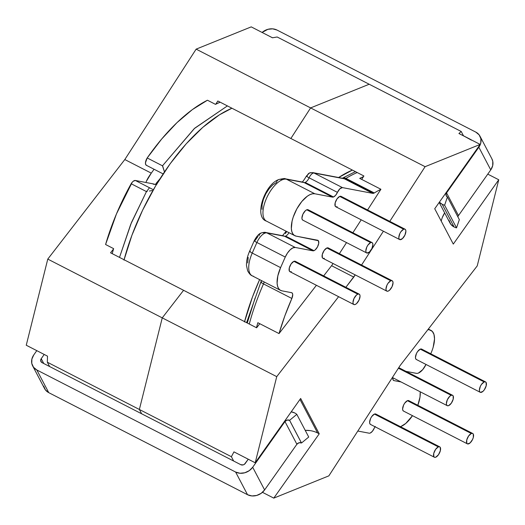 <?xml version="1.0" encoding="UTF-8"?>
<svg xmlns="http://www.w3.org/2000/svg" width="525" height="525" viewBox="0 0 525 525"><rect width="100%" height="100%" fill="white"/><g stroke="black" fill="none" stroke-linecap="round" stroke-linejoin="round"><path stroke-width="0.79" d="M253.529 276.268A23.31 10.467 -62.8 0 1 252.112 275.769A23.31 10.467 -62.8 0 1 252.236 253.07L256.896 242.491L252.236 253.07L280.593 267.625L285.259 257.053L256.896 242.491A11.668 5.243 -62.8 0 1 264.784 233.192A11.668 5.243 117.2 0 0 256.896 242.491A5.742 0.669 -156.2 0 1 254.257 240.673A5.742 0.669 23.8 0 0 256.896 242.491L285.259 257.053A11.668 5.243 -62.8 0 1 295.247 247.459L312.926 250.825L284.563 236.263L312.926 250.825A5.834 2.618 -62.8 0 0 313.976 250.674L315.184 249.907L317.481 246.94L318.734 243.305L318.373 240.713L296.126 236.132A23.31 10.467 -62.8 0 1 294.814 235.686A23.31 10.467 -62.8 0 1 295.47 211.542A23.31 10.467 -62.8 0 1 314.797 193.764L286.433 179.209L304.106 182.569A5.834 2.618 117.2 0 0 305.156 182.424L333.519 196.98A5.834 2.618 -62.8 0 1 332.463 197.131L304.106 182.569L332.463 197.131L314.797 193.764L286.433 179.209L304.106 182.569A5.834 2.618 117.2 0 0 305.156 182.424A5.834 2.618 117.2 0 0 309.087 177.804A5.742 0.643 -156.1 0 1 306.436 176.013A5.742 0.643 23.9 0 0 309.087 177.804L337.45 192.367A5.834 2.618 -62.8 0 1 342.431 187.602L314.068 173.04L344.361 178.802L372.724 193.364L342.431 187.602L314.068 173.04L344.361 178.802A5.834 2.618 117.2 0 0 345.411 178.657L373.774 193.22A5.834 2.618 -62.8 0 1 372.724 193.364L344.361 178.802A5.834 2.618 117.2 0 0 345.411 178.657A5.834 2.618 117.2 0 0 345.929 178.395A5.742 4.141 -121.3 0 0 342.32 178.224A5.742 4.141 58.7 0 1 345.929 178.395A140.031 62.888 -62.8 0 1 357.203 172.548A140.031 62.888 117.2 0 0 345.929 178.395L374.292 192.957A5.834 2.618 -62.8 0 1 373.774 193.22L345.411 178.657A5.834 2.618 117.2 0 0 345.929 178.395L374.292 192.957A5.834 2.618 -62.8 0 1 373.774 193.22A5.834 2.618 -62.8 0 1 372.724 193.364L342.431 187.602L339.878 188.783L337.45 192.367A5.834 2.618 -62.8 0 1 333.519 196.98L305.156 182.424A5.834 2.618 117.2 0 0 309.087 177.804A5.834 2.618 -62.8 0 1 313.018 173.184A5.742 4.548 -112.1 0 0 309.586 172.942A5.742 4.548 67.9 0 1 313.018 173.184A5.834 2.618 117.2 0 0 309.087 177.804L337.45 192.367L335.632 195.293L333.519 196.98A5.834 2.618 -62.8 0 1 332.463 197.131L314.797 193.764L312.546 193.777L310.019 194.604L307.315 196.212L301.809 201.502L296.861 208.832L293.219 217.101L292.071 221.189L291.349 228.5L291.795 231.44L292.773 233.743L294.236 235.331L296.126 236.132L317.599 240.22A5.834 2.618 -62.8 0 1 317.927 240.332A5.834 2.618 -62.8 0 1 318.163 245.444A5.834 2.618 -62.8 0 1 313.976 250.674L285.62 236.112A5.834 2.618 117.2 0 0 288.953 232.673A5.834 2.618 117.2 0 1 285.62 236.112L313.976 250.674A5.834 2.618 -62.8 0 1 312.926 250.825L295.247 247.459L292.858 247.879L290.115 249.848L287.451 253.07L285.259 257.053L280.593 267.625L277.83 275.887L277.108 283.198L277.561 286.138L278.532 288.448L279.996 290.03L281.892 290.83L291.526 292.668L292.366 293.265L292.727 294.571L291.854 298.469L263.491 283.907A140.031 62.888 117.2 0 0 249.277 324.023A140.031 62.888 -62.8 0 1 263.491 283.907A5.834 2.618 117.2 0 0 264.154 281.951A5.834 2.618 117.2 0 1 263.491 283.907A5.742 0.682 -156.3 0 1 260.853 282.089A5.742 0.682 23.7 0 0 263.491 283.907L291.854 298.469L284.767 316.076L279.031 333.585A140.031 62.888 -62.8 0 1 291.854 298.469A5.834 2.618 -62.8 0 0 291.854 292.779A5.834 2.618 -62.8 0 0 291.526 292.668L281.892 290.83A23.31 10.467 -62.8 0 1 280.58 290.384A23.31 10.467 -62.8 0 1 280.593 267.625L252.236 253.07A23.31 10.467 117.2 0 0 252.217 275.822C250.779 275.382 249.25 273.702 247.636 270.788L246.481 265.486C246.369 260.925 247.406 256.18 249.598 251.252A5.742 0.669 -156.2 0 1 250.287 251.219M355.484 171.662A5.742 4.548 -112.1 0 0 354.854 171.852A5.742 4.548 67.9 0 1 355.189 171.734M266.044 220.887A23.31 10.467 -62.8 0 1 265.709 200.196A23.31 10.467 -62.8 0 1 282.233 179.793A5.742 4.548 -112.1 0 0 278.801 179.55A5.742 4.548 67.9 0 1 282.233 179.793A23.31 10.467 117.2 0 0 265.525 200.681A23.31 10.467 117.2 0 0 266.457 221.123C253.542 217.16 264.738 184.249 278.814 179.543C283.106 178.559 285.239 178.303 285.206 178.782A5.742 5.086 100.8 0 1 286.433 179.209A23.31 10.467 117.2 0 0 282.233 179.793A23.31 10.467 -62.8 0 1 286.433 179.209A5.742 5.086 -79.2 0 0 285.127 178.769M264.784 233.192A5.742 4.548 -112.1 0 0 261.352 232.949A5.742 4.548 67.9 0 1 264.784 233.192A11.668 5.243 -62.8 0 1 266.884 232.897A11.668 5.243 117.2 0 0 264.784 233.192M392.168 280.75L328.263 247.938A5.834 2.618 117.2 0 0 326.885 247.977L390.784 280.783A5.834 2.618 -62.8 0 1 392.168 280.75A5.834 2.618 -62.8 0 1 392.398 285.869A5.834 2.618 -62.8 0 1 388.218 291.093A5.834 2.618 -62.8 0 1 386.833 291.132A5.834 2.618 -62.8 0 1 386.603 286.013A5.834 2.618 -62.8 0 1 390.784 280.783L326.885 247.977L328.296 247.957M405.018 229.189L341.119 196.383A5.834 2.618 117.2 0 0 339.741 196.416L403.64 229.222A5.834 2.618 -62.8 0 1 405.018 229.189A5.834 2.618 -62.8 0 1 405.254 234.308A5.834 2.618 -62.8 0 1 401.067 239.538A5.834 2.618 -62.8 0 1 399.689 239.571A5.834 2.618 -62.8 0 1 399.459 234.452A5.834 2.618 -62.8 0 1 403.64 229.222L339.741 196.416L341.152 196.396M359.172 294.125L295.273 261.319A5.834 2.618 117.2 0 0 293.895 261.352L357.794 294.164A5.834 2.618 -62.8 0 1 359.172 294.125A5.834 2.618 -62.8 0 1 359.408 299.243A5.834 2.618 -62.8 0 1 355.228 304.474A5.834 2.618 -62.8 0 1 353.843 304.507A5.834 2.618 -62.8 0 1 353.614 299.388A5.834 2.618 -62.8 0 1 357.794 294.164L293.895 261.352L295.306 261.338M372.028 242.57L308.129 209.757A5.834 2.618 117.2 0 0 306.751 209.797L370.65 242.602A5.834 2.618 -62.8 0 1 372.028 242.57A5.834 2.618 -62.8 0 1 372.264 247.688A5.834 2.618 -62.8 0 1 368.077 252.912A5.834 2.618 -62.8 0 1 366.699 252.952A5.834 2.618 -62.8 0 1 366.47 247.833A5.834 2.618 -62.8 0 1 370.65 242.602L306.751 209.797L308.162 209.777M398.403 368.222L451.192 395.325A5.834 2.618 -62.8 0 1 452.57 395.292A5.834 2.618 -62.8 0 1 452.806 400.404A5.834 2.618 -62.8 0 1 448.619 405.635A5.834 2.618 -62.8 0 1 447.241 405.667A5.834 2.618 -62.8 0 1 447.005 400.555A5.834 2.618 -62.8 0 1 451.192 395.325L398.403 368.222M439.714 446.847L375.808 414.041A5.834 2.618 117.2 0 0 374.43 414.074L438.336 446.887A5.834 2.618 -62.8 0 1 439.714 446.847A5.834 2.618 -62.8 0 1 439.95 451.966A5.834 2.618 -62.8 0 1 435.763 457.196A5.834 2.618 -62.8 0 1 434.385 457.229A5.834 2.618 -62.8 0 1 434.149 452.11A5.834 2.618 -62.8 0 1 438.336 446.887L374.43 414.074L375.848 414.061M485.559 381.911L421.654 349.099A5.834 2.618 117.2 0 0 420.276 349.138L484.181 381.944A5.834 2.618 -62.8 0 1 485.559 381.911A5.834 2.618 -62.8 0 1 485.796 387.03A5.834 2.618 -62.8 0 1 481.609 392.254A5.834 2.618 -62.8 0 1 480.231 392.293A5.834 2.618 -62.8 0 1 479.994 387.174A5.834 2.618 -62.8 0 1 484.181 381.944L420.276 349.138L421.693 349.118M472.703 433.473L408.798 400.66A5.834 2.618 117.2 0 0 407.42 400.693L471.325 433.506A5.834 2.618 -62.8 0 1 472.703 433.473A5.834 2.618 -62.8 0 1 472.94 438.585A5.834 2.618 -62.8 0 1 468.753 443.815A5.834 2.618 -62.8 0 1 467.375 443.848A5.834 2.618 -62.8 0 1 467.138 438.736A5.834 2.618 -62.8 0 1 471.325 433.506L407.42 400.693L408.837 400.68M375.047 426.766A5.834 2.618 -62.8 0 0 374.148 428.433A5.834 2.618 -62.8 0 1 370.217 433.053A5.834 2.618 -62.8 0 1 369.167 433.197A5.834 2.618 117.2 0 0 370.217 433.053L372.33 431.366L375.25 426.464M418.451 373.052A11.668 5.243 -62.8 0 1 416.351 373.341A11.668 5.243 117.2 0 0 418.451 373.052L422.697 369.652L426.018 364.455A11.668 5.243 -62.8 0 1 418.451 373.052M400.995 426.464A23.31 10.467 -62.8 0 1 400.424 426.674A23.31 10.467 117.2 0 0 400.995 426.464L405.812 423.393L412.492 415.675A23.31 10.467 -62.8 0 1 400.995 426.464M257.854 322.711L279.031 333.585L316.404 285.285L279.031 333.585L257.854 322.711L256.456 327.712A140.031 62.888 -62.8 0 1 257.854 322.711M215.48 104.35L220.146 102.178A140.031 62.888 117.2 0 0 215.48 104.35L207.447 100.222A140.031 62.888 117.2 0 0 147.19 157.959L161.739 138.954L176.964 122.653L192.373 109.6L207.447 100.222L215.48 104.35M112.219 253.66L113.617 248.633A140.031 62.888 117.2 0 0 112.219 253.66M149.494 187.747L146.265 191.92L149.494 187.747M105.584 244.506L113.617 248.633L105.584 244.506L116.471 213.905L132.182 182.3L133.298 181.21L135.338 180.475L152.578 183.757L135.338 180.475L153.372 189.735L135.338 180.475A5.834 2.618 117.2 0 0 131.145 183.73A140.031 62.888 117.2 0 0 105.584 244.506M153.51 184.236L152.578 183.757L155.551 184.465L153.51 184.236M146.659 165.388L145.707 164.581L145.471 162.789L147.19 157.959L162.487 165.815L194.25 128.625L227.404 105.906L194.723 128.185L162.487 165.815L147.19 157.959A5.834 2.618 117.2 0 0 146.331 165.277L163.137 173.906M146.449 191.592L131.145 183.73L146.449 191.592L131.48 222.482L119.503 257.401L130.718 224.332L146.449 191.592M323.669 275.901L331.662 265.571A5.834 2.618 117.2 0 0 332.233 264.764L333.04 263.511L332.233 264.764A5.834 2.618 -62.8 0 1 331.662 265.571L323.669 275.901M339.393 253.654L346.526 242.589L339.393 253.654M352.885 232.739L361.213 219.817L352.885 232.739M367.572 209.961L380.914 189.269A140.031 62.888 117.2 0 0 374.292 192.957A140.031 62.888 -62.8 0 1 380.914 189.269L359.73 178.395A140.031 62.888 -62.8 0 1 363.484 176.623L359.73 178.395L380.914 189.269L367.572 209.961M337.168 206.725L336 206.843L335.213 206.161L335.153 202.906L337.03 198.87L339.741 196.416A5.834 2.618 117.2 0 0 335.554 201.646A5.834 2.618 117.2 0 0 335.79 206.758L399.689 239.571M303.01 220.224L302.223 219.542L301.921 218.157L302.905 214.213L305.386 210.696L306.751 209.797A5.834 2.618 117.2 0 0 302.564 215.02A5.834 2.618 117.2 0 0 302.8 220.139L366.699 252.952M291.322 271.668L290.154 271.786L289.367 271.103L289.308 267.848L291.185 263.812L293.895 261.352A5.834 2.618 117.2 0 0 289.708 266.582A5.834 2.618 117.2 0 0 289.944 271.701L353.843 304.507M324.312 258.287L323.144 258.405L322.357 257.723L322.298 254.468L324.174 250.432L326.885 247.977A5.834 2.618 117.2 0 0 322.698 253.201A5.834 2.618 117.2 0 0 322.934 258.32L386.833 291.132M357.82 431.038L369.167 433.197L357.82 431.038M417.821 405.293L420 397.025L420.21 391.794A23.31 10.467 -62.8 0 1 417.821 405.293M401.034 381.951L393.986 380.612L393.14 380.015L392.818 377.731A5.847 2.625 -62.8 0 0 393.652 380.5A5.847 2.625 -62.8 0 0 393.986 380.612L401.034 381.951M405.983 371.372L416.351 373.341L405.983 371.372M430.743 353.765L431.005 353.174A23.31 10.467 117.2 0 0 433.184 347.176L434.516 338.979L433.998 334.51L432.351 331.426L429.706 329.969L427.914 329.628L429.706 329.969A23.31 10.467 -62.8 0 1 431.018 330.415A23.31 10.467 -62.8 0 1 433.867 344.459L433.184 347.176A23.31 10.467 -62.8 0 1 431.005 353.174L430.743 353.765M370.696 424.508L369.902 423.826L369.607 422.441L370.591 418.497L371.72 416.528L374.43 414.074A5.834 2.618 117.2 0 0 370.25 419.304A5.834 2.618 117.2 0 0 370.479 424.423L434.385 457.229M403.686 411.127L402.892 410.445L402.596 409.06L403.581 405.116L404.709 403.154L407.42 400.693A5.834 2.618 117.2 0 0 403.239 405.923A5.834 2.618 117.2 0 0 403.469 411.042L467.375 443.848M416.542 359.566L415.748 358.883L415.452 357.499L416.437 353.555L417.565 351.592L420.276 349.138A5.834 2.618 117.2 0 0 416.095 354.362A5.834 2.618 117.2 0 0 416.325 359.481L480.231 392.293M428.236 329.214L429.706 329.969L428.236 329.214M247.268 322.993L255.137 297.898M247.662 262.953L248.207 257.447M254.947 240.647L257.887 236.572M285.442 233.573L286.689 231.512M262.001 209.291L262.08 204.704L263.425 199.316L265.867 193.771L269.115 188.744L272.777 184.839L276.406 182.523A5.742 4.548 67.9 0 1 278.801 179.55M307.125 175.993L307.191 175.921A5.742 4.548 67.9 0 1 309.586 172.942L306.442 176.006C303.916 180.272 302.348 182.326 301.731 182.175M309.592 172.942L312.841 172.62A5.742 5.086 100.8 0 1 314.068 173.04A5.834 2.618 117.2 0 0 313.018 173.184A5.834 2.618 -62.8 0 1 314.068 173.04A5.742 5.086 -79.2 0 0 312.762 172.6M393.369 380.297L393.986 380.612L393.369 380.297M283.264 235.823A5.742 5.086 100.8 0 1 284.563 236.263L266.884 232.897L295.247 247.459L266.884 232.897L284.563 236.263A5.834 2.618 117.2 0 0 285.62 236.112A5.834 2.618 117.2 0 1 284.563 236.263A5.742 5.086 -79.2 0 0 283.342 235.837L265.663 232.477A5.742 5.086 100.8 0 1 266.884 232.897A5.742 5.086 -79.2 0 0 265.584 232.463M471.325 433.506L468.615 435.96L466.738 439.996L466.797 443.251L467.591 443.933L470.111 442.91L472.598 439.399L473.34 437.325L473.281 434.07L472.487 433.387L471.325 433.506M484.181 381.944L481.471 384.398L480.336 386.361L479.358 390.311L479.653 391.696L480.447 392.378L482.967 391.355L484.319 389.799L486.196 385.763L486.137 382.508L485.343 381.826L484.181 381.944M438.336 446.887L435.625 449.341L433.748 453.377L433.808 456.632L434.602 457.314L435.763 457.196L438.473 454.742L440.35 450.699L440.291 447.451L439.497 446.762L438.336 446.887M451.192 395.325L449.827 396.231L447.346 399.742L446.362 403.692L446.663 405.07L447.458 405.753L448.619 405.635L451.329 403.18L453.206 399.144L453.147 395.889L452.353 395.207L451.192 395.325M370.65 242.602L367.94 245.057L366.811 247.019L365.827 250.97L366.122 252.348L366.916 253.037L369.442 252.007L371.923 248.496L372.908 244.552L372.606 243.167L371.818 242.484L370.65 242.602M357.794 294.164L356.436 295.063L353.955 298.581L352.971 302.525L353.266 303.909L354.06 304.592L355.228 304.474L356.587 303.568L359.067 300.057L360.052 296.107L359.75 294.728L358.962 294.039L357.794 294.164M403.64 229.222L400.929 231.683L399.801 233.645L398.816 237.589L399.112 238.973L399.906 239.656L402.432 238.632L404.913 235.115L405.897 231.171L405.595 229.786L404.808 229.103L403.64 229.222M390.784 280.783L388.073 283.238L386.945 285.2L385.96 289.15L386.256 290.528L387.05 291.211L388.218 291.093L389.576 290.187L392.057 286.676L393.041 282.732L392.739 281.348L391.952 280.665L390.784 280.783M156.26 184.826L155.551 184.465L156.975 184.098M149.376 191.041L152.316 190.529L149.376 191.041M146.659 191.645L147.151 191.592L146.659 191.645M164.456 171.924L162.487 165.815M162.684 165.985L164.082 170.71M261.45 280.567L260.859 282.082A5.742 0.682 -156.3 0 1 261.548 282.05M252.236 253.07A5.742 0.669 -156.2 0 1 249.592 251.258A5.742 0.669 23.8 0 0 252.236 253.07M258.956 235.922A5.742 4.548 67.9 0 1 261.352 232.949C259.14 233.481 256.771 236.06 254.257 240.673L249.598 251.252M302.8 182.129A5.742 5.086 100.8 0 1 304.106 182.569A5.742 5.086 -79.2 0 0 302.879 182.149L285.206 178.782M343.061 178.369A5.742 5.086 100.8 0 1 344.361 178.802A5.742 5.086 -79.2 0 0 343.133 178.382L312.841 172.62M353.765 277.095L331.564 265.696L353.765 277.095L355.195 274.883L345.87 287.3L353.765 277.095M259.783 323.702L256.62 327.797L183.586 290.299L162.251 317.868L276.734 376.642L338.605 296.684L276.734 376.642L162.251 317.868L139.368 409.467L141.632 413.779L139.368 409.467L231.387 456.711L139.368 409.467L162.251 317.868L183.586 290.299L162.251 317.868L47.775 259.094L26.25 345.233L47.506 356.147L47.342 362.217L139.368 409.467L162.251 317.868L139.368 409.467L47.342 362.217L49.612 366.529L47.342 362.217L47.506 356.147L26.25 345.233L47.775 259.094L162.251 317.868L183.586 290.299L110.552 252.807L113.525 248.968L110.552 252.807L256.62 327.797L259.783 323.702M363.897 175.98L361.692 179.399L363.897 175.98L290.863 138.488L310.616 107.914L290.863 138.488L363.897 175.98M361.561 265.033L383.408 231.21L361.561 265.033M389.773 221.36L425.099 166.688L310.616 107.914L425.099 166.688L480.178 144.421L458.922 133.507L461.212 131.48L369.193 84.236L310.616 107.914L369.193 84.236L461.212 131.48L463.516 135.863L461.212 131.48L458.922 133.507L480.178 144.421L434.726 208.747L453.298 244.086L498.75 179.767L477.225 265.906L400.188 365.452L328.86 475.86L273.774 498.127L262.461 492.319L273.774 498.127L319.233 433.808L300.661 398.462L255.209 462.781L276.734 376.642L255.209 462.781L233.953 451.867L255.209 462.781L300.661 398.462L319.233 433.808L273.774 498.127L328.86 475.86L400.188 365.452L477.225 265.906L498.75 179.767L453.298 244.086L434.726 208.747L480.178 144.421L425.099 166.688L389.773 221.36M233.651 461.022L231.387 456.711L233.953 451.867L231.387 456.711L233.651 461.022M487.771 174.129L498.75 179.767L487.771 174.129M317.586 432.961L319.233 433.808L317.586 432.961L299.972 399.433L317.586 432.961A26.302 22.411 -27.7 0 0 305.222 430.362L310.118 430.612M442.26 217.632L444.655 212.881A26.302 22.411 -27.7 0 0 441.236 221.13M156.457 182.982L157.152 183.343L156.457 182.982L155.472 184.459L160 178.749L156.457 182.982M151.285 173.138L154.088 169.26L151.285 173.138L124.812 159.548L47.775 259.094L124.812 159.548L151.285 173.138C148.759 176.617 147.131 179.327 146.403 181.269L151.285 173.138M145.891 182.483L146.403 181.269L145.891 182.483M217.836 100.99L215.749 104.213L217.836 100.99L290.863 138.488L310.616 107.914L369.193 84.236L277.167 36.993L369.193 84.236L310.616 107.914L196.14 49.14L310.616 107.914L290.863 138.488L217.836 100.99M141.632 413.779L139.368 409.467L141.632 413.779M277.167 36.993L272.482 37.787L251.226 26.873L196.14 49.14L124.812 159.548L196.14 49.14L251.226 26.873L272.482 37.787L277.167 36.993M301.462 442.969A3.386 2.888 -27.7 0 0 296.887 444.255L284.977 421.575A3.386 2.888 152.3 0 1 289.551 420.295L301.462 442.969L289.551 420.295A3.386 2.888 152.3 0 1 289.597 420.322L301.514 442.995L308.726 437.036L296.815 414.363L308.726 437.036L301.514 442.995A3.386 2.888 -27.7 0 0 301.462 442.969A3.386 2.888 152.3 0 1 301.514 442.995L289.597 420.322L296.815 414.363L289.597 420.322A3.386 2.888 152.3 0 0 289.551 420.295L287.096 420.098L284.977 421.575L252.696 467.257L264.613 489.93L296.887 444.255L284.977 421.575L252.696 467.257A12.639 10.769 152.3 0 1 235.62 472.041L247.537 494.714A12.639 10.769 -27.7 0 0 264.613 489.93L252.696 467.257L249.244 470.669L244.788 472.776L240.004 473.255L235.62 472.041L36.822 369.974L48.74 392.648L247.537 494.714L235.62 472.041L36.822 369.974A12.639 10.769 152.3 0 1 32.662 365.912A12.639 10.769 152.3 0 1 33.803 354.874L36.789 350.648L33.803 354.874L31.881 359.067L31.776 363.412L33.515 367.244L36.822 369.974L48.74 392.648L247.537 494.714L251.915 495.935L256.699 495.449L261.155 493.342L264.613 489.93L296.887 444.255L299.007 442.772L301.462 442.969M294.735 412.952A12.718 10.841 152.3 0 1 296.815 414.363A12.718 10.841 -27.7 0 0 294.735 412.952L291.217 411.83A12.718 10.841 152.3 0 1 294.735 412.952M44.212 354.454L41.226 358.68L43.772 363.536L41.226 358.68L44.212 354.454M42.013 362.631A3.308 2.815 152.3 0 1 40.924 361.567A3.308 2.815 152.3 0 1 41.226 358.68L40.694 360.918L42.013 362.631L240.811 464.697L42.013 362.631M245.273 463.444A3.308 2.815 152.3 0 1 240.811 464.697L243.206 464.887L244.374 464.336L248.266 459.217L245.273 463.444M32.662 365.912L44.572 388.585A12.639 10.769 -27.7 0 0 48.74 392.648L45.426 389.917L43.693 386.092M439.176 202.447L449.912 222.882A12.718 10.841 -27.7 0 0 454.099 226.971A12.718 10.841 152.3 0 0 456.533 227.876L459.342 219.653L447.425 196.973L444.623 205.196L456.533 227.876L444.623 205.196A12.718 10.841 152.3 0 1 442.188 204.291L454.099 226.971A12.718 10.841 -27.7 0 0 456.533 227.876L459.342 219.653L447.425 196.973A3.386 2.888 152.3 0 1 447.379 196.947A3.386 2.888 152.3 0 1 446.263 195.864A3.386 2.888 152.3 0 1 446.565 192.905L458.483 215.585A3.386 2.888 -27.7 0 0 457.918 216.943M271.838 37.406L271.359 37.209A3.308 2.815 152.3 0 1 271.838 37.406L272.56 37.774L271.838 37.406M471.502 140.182L463.477 135.791L470.636 139.466A3.308 2.815 152.3 0 1 471.063 139.742M449.019 220.369L450.772 224.221L454.099 226.971L442.188 204.291A12.718 10.841 152.3 0 1 439.379 202.164M458.483 215.585L490.757 169.903L478.846 147.23L446.565 192.905L458.483 215.585L490.757 169.903A12.639 10.769 -27.7 0 0 491.905 158.865L479.988 136.192A12.639 10.769 152.3 0 1 478.846 147.23L490.757 169.903L492.686 165.703L492.785 161.359L491.82 158.701M439.373 202.164L442.188 204.291A12.718 10.841 152.3 0 0 444.623 205.196L447.425 196.973A3.386 2.888 -27.7 0 1 447.379 196.947L446.027 195.195L446.565 192.905L478.846 147.23L480.769 143.03L480.874 138.685L479.135 134.859L475.827 132.123L277.029 30.063L272.646 28.842L267.862 29.328L262.1 32.458A12.639 10.769 152.3 0 1 277.029 30.063L475.827 132.123A12.639 10.769 152.3 0 1 479.988 136.192M244.578 321.615A140.011 62.902 -62.8 0 1 259.599 279.615L252.44 297.091L244.493 321.95M338.605 177.522A140.011 62.902 -62.8 0 1 352.387 170.074L338.605 177.522M123.979 260.118L131.926 235.266L142.57 210.262L155.512 186.073L170.251 163.636L186.218 143.804L202.801 127.339L219.365 114.877L231.919 108.222A140.011 62.902 117.2 0 0 124.077 259.75M163.708 169.365L164.069 170.651M355.418 171.629L342.182 178.31M398.764 367.664L452.543 395.273M430.927 330.369L428.361 329.05M280.58 290.384L252.217 275.822M294.814 235.686L266.457 221.123M392.398 377.514L447.241 405.667M260.859 282.082L246.599 322.652M261.365 232.942C263.681 232.312 265.112 232.162 265.663 232.477M282.516 235.679L286.145 231.23"/></g></svg>
